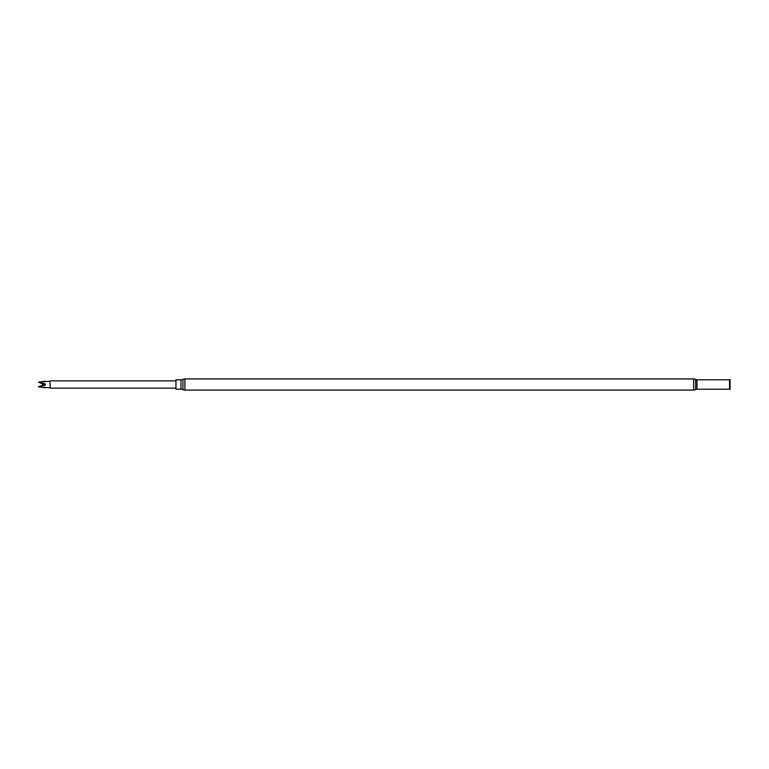 <?xml version="1.0" encoding="UTF-8"?>
<svg xmlns="http://www.w3.org/2000/svg" width="769" height="769" viewBox="0 0 769 769"><rect width="100%" height="100%" fill="white"/><g stroke="black" fill="none" stroke-linecap="round" stroke-linejoin="round"><path stroke-width="1.15" d="M45.323 381.241L38.45 382.164L49.908 381.241L50.273 388.124L175.957 388.124M49.908 381.241L50.273 388.124M45.323 387.759L38.45 386.836L49.908 387.759M45.284 383.923L38.45 382.231L43.064 383.923L42.574 384.5L43.064 385.077L38.45 386.74L45.284 385.077L45.284 383.923L43.064 383.923M38.45 386.769L43.064 385.077L45.284 385.077M50.273 380.876L175.957 380.876M182.945 389.633A4.585 4.585 0 0 0 184.896 390.066L693.686 390.066A4.124 4.124 0 0 0 695.666 389.556L695.666 379.444A4.124 4.124 0 0 0 693.686 378.934L184.896 378.934A4.585 4.585 0 0 0 182.945 379.367A4.585 4.585 0 0 1 180.994 379.799L175.957 379.799L175.957 389.201L180.994 389.201A4.585 4.585 0 0 1 182.945 389.633L182.945 379.367M695.666 389.556A2.749 2.749 0 0 1 696.993 389.22L729.531 389.22L729.531 379.78L696.993 379.78A2.749 2.749 0 0 1 695.666 379.444M729.531 389.22L730.089 389.47L730.089 379.53L729.531 379.78M730.089 389.47L730.089 379.53M184.896 390.066L184.896 378.934M180.994 389.201L180.994 379.799M696.993 389.22L696.993 379.78M729.762 389.287L729.762 379.713M693.686 390.066L693.686 378.934"/></g></svg>
